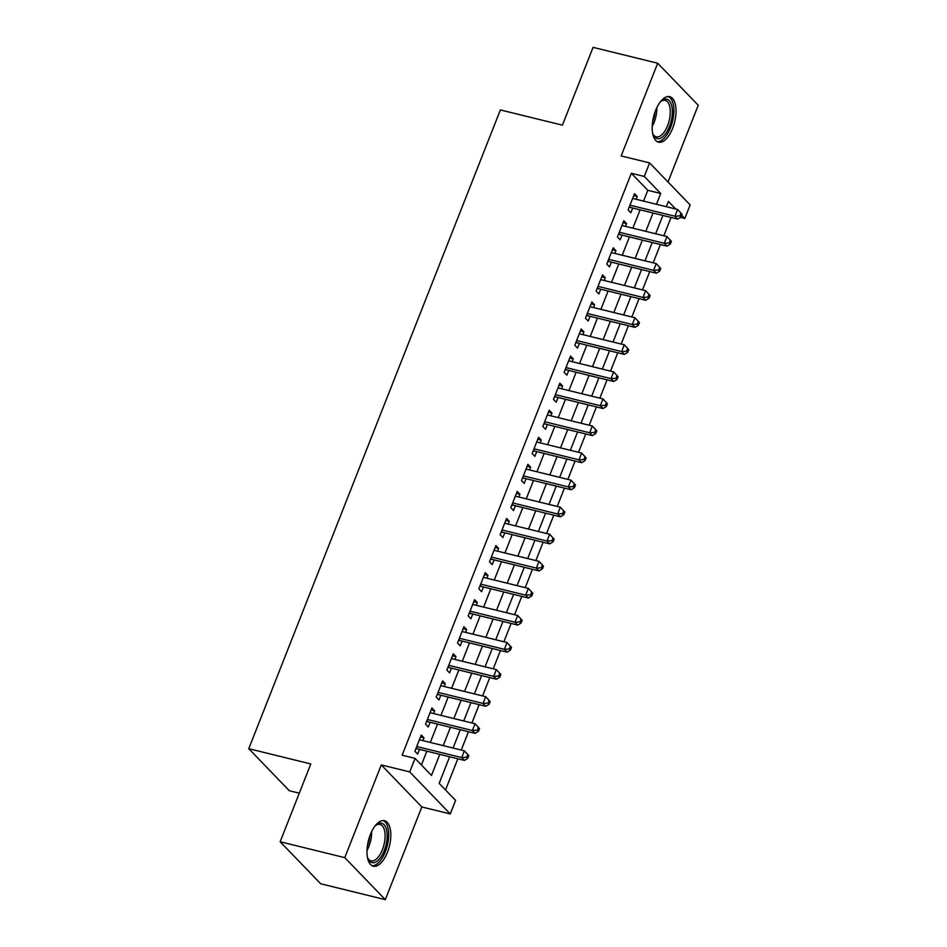 <?xml version="1.0" encoding="UTF-8"?>
<svg xmlns="http://www.w3.org/2000/svg" width="947" height="947" viewBox="0 0 947 947"><rect width="100%" height="100%" fill="white"/><g stroke="black" fill="none" stroke-linecap="round" stroke-linejoin="round"><path stroke-width="1.42" d="M387.441 852.312A23.426 10.843 103.8 0 0 384.494 820.706A23.426 10.843 103.8 0 0 370.348 834.603A23.426 10.843 103.8 0 0 373.307 866.197A23.426 10.843 103.8 0 0 387.441 852.312M672.654 128.283A23.426 10.843 103.8 0 0 669.695 96.677A23.426 10.843 103.8 0 0 655.561 110.562A23.426 10.843 103.8 0 0 658.52 142.168A23.426 10.843 103.8 0 0 672.654 128.283M449.636 756.771L439.159 783.37L455.59 800.404L450.263 813.935L409.72 771.912L415.046 758.381L431.489 775.415L439.787 754.357M421.829 806.951L381.286 764.927L344.767 857.639L280.146 841.753L320.69 883.776L385.311 899.65L421.829 806.951L450.263 813.935M299.288 793.172L289.309 790.721L248.765 748.698L500.383 109.923L562.423 125.17L593.071 47.35L657.692 63.224L621.173 155.924L649.606 162.92L690.15 204.931L684.823 218.461L681.722 215.253M668.014 181.978L698.235 105.247L657.692 63.224M680.431 217.384L684.823 218.461M445.528 789.964L457.815 758.784M461.26 750.036L468.469 731.711M471.914 722.975L479.135 704.651M482.579 695.903L489.8 677.578M493.245 668.842L500.454 650.518M503.899 641.77L511.12 623.446M514.564 614.71L521.785 596.385M525.23 587.637L532.439 569.313M535.884 560.577L543.105 542.252M546.549 533.504L553.77 515.18M557.215 506.444L564.436 488.119M567.869 479.371L575.089 461.047M578.534 452.311L585.755 433.975M589.2 425.239L596.421 406.914M599.853 398.178L607.074 379.842M610.519 371.106L617.74 352.781M621.185 344.033L628.406 325.709M631.85 316.973L639.059 298.648M642.504 289.9L649.725 271.576M653.17 262.84L660.39 244.515M663.835 235.767L671.044 217.443M344.767 857.639L385.311 899.65M422.918 740.625L424.007 737.855L421.261 735.014L414.869 751.255L417.603 754.096L419.474 749.361M433.572 713.553L434.661 710.795L431.927 707.954L425.534 724.195L428.269 727.036L430.139 722.301M444.238 686.492L445.327 683.722L442.592 680.881L436.188 697.122L438.935 699.963L440.793 695.228M454.903 659.42L455.992 656.662L453.246 653.821L446.854 670.062L449.588 672.903L451.459 668.156M465.557 632.359L466.646 629.589L463.912 626.748L457.519 642.989L460.254 645.83L462.124 641.095M476.223 605.287L477.312 602.529L474.577 599.688L468.173 615.929L470.919 618.77L472.778 614.023M486.888 578.215L487.977 575.456L485.231 572.615L478.839 588.856L481.573 591.697L483.444 586.962M497.554 551.154L498.631 548.396L495.897 545.555L489.504 561.796L492.239 564.637L494.109 559.89M508.208 524.082L509.297 521.323L506.562 518.483L500.158 534.724L502.904 537.565L504.763 532.83M518.873 497.021L519.962 494.263L517.216 491.422L510.824 507.663L513.558 510.504L515.428 505.757M529.539 469.949L530.628 467.191L527.881 464.35L521.489 480.591L524.224 483.432L526.094 478.697M540.192 442.888L541.282 440.13L538.547 437.289L532.143 453.53L534.889 456.359L536.748 451.624M550.858 415.816L551.947 413.058L549.201 410.217L542.809 426.458L545.543 429.299L547.413 424.564M561.524 388.755L562.613 385.997L559.866 383.156L553.474 399.397L556.209 402.226L558.079 397.491M572.177 361.683L573.266 358.925L570.532 356.084L564.128 372.325L566.874 375.166L568.733 370.431M582.843 334.622L583.932 331.852L581.198 329.023L574.793 345.264L577.54 348.094L579.398 343.359M593.509 307.55L594.598 304.792L591.851 301.951L585.459 318.192L588.194 321.033L590.064 316.298M604.162 280.49L605.251 277.72L602.517 274.89L596.113 291.131L598.859 293.961L600.729 289.226M614.828 253.417L615.917 250.659L613.183 247.818L606.778 264.059L609.525 266.9L611.383 262.165M625.494 226.357L626.583 223.587L623.836 220.758L617.444 236.987L620.178 239.828L622.049 235.093M643.534 201.095L647.795 190.311L631.353 173.277L402.12 755.209L415.046 758.381M421.415 764.987L426.86 751.172M430.305 742.436L437.526 724.112M440.959 715.364L448.18 697.039M451.624 688.303L458.845 669.979M462.29 661.231L469.511 642.906M472.944 634.17L480.165 615.846M483.609 607.098L490.83 588.774M494.275 580.038L501.496 561.713M504.94 552.965L512.149 534.641M515.594 525.905L522.815 507.58M526.26 498.832L533.481 480.508M536.925 471.772L544.134 453.447M547.579 444.699L554.8 426.375M558.245 417.639L565.466 399.314M568.91 390.566L576.119 372.242M579.564 363.506L586.785 345.182M590.23 336.434L597.45 318.109M600.895 309.373L608.104 291.049M611.549 282.301L618.77 263.976M622.215 255.24L629.435 236.904M632.88 228.168L640.101 209.843M636.147 199.284L637.236 196.526L634.502 193.685L628.11 209.926L630.844 212.767L632.714 208.032M381.286 764.927L409.72 771.912M631.353 173.277L644.28 176.45L649.606 162.92M280.146 841.753L310.805 763.945L248.765 748.698M675.684 209.003L668.381 201.427L666.309 206.695M662.864 215.443L655.655 233.767M652.211 242.503L644.99 260.827M641.545 269.575L634.324 287.9M630.88 296.636L623.659 314.96M620.226 323.708L613.005 342.033M609.56 350.769L602.339 369.093M598.895 377.841L591.674 396.166M588.241 404.902L581.02 423.226M577.575 431.974L570.354 450.298M566.91 459.035L559.689 477.359M556.244 486.107L549.035 504.431M545.59 513.167L538.37 531.492M534.925 540.24L527.704 558.564M524.259 567.3L517.05 585.625M513.605 594.373L506.385 612.697M502.94 621.433L495.719 639.758M492.274 648.506L485.065 666.83M481.621 675.566L474.4 693.891M470.955 702.638L463.734 720.963M460.289 729.699L453.08 748.035M656.46 204.28L660.71 193.484L644.28 176.45M443.232 745.609L450.441 727.284M453.885 718.548L461.106 700.224M464.551 691.476L471.772 673.151M475.216 664.415L482.425 646.079M485.87 637.343L493.091 619.018M496.536 610.282L503.757 591.946M507.201 583.21L514.41 564.885M517.855 556.138L525.076 537.813M528.521 529.077L535.742 510.753M539.186 502.005L546.407 483.68M549.84 474.944L557.061 456.62M560.506 447.872L567.727 429.547M571.171 420.811L578.392 402.487M581.825 393.739L589.046 375.414M592.491 366.678L599.711 348.354M603.156 339.606L610.377 321.282M613.822 312.546L621.031 294.221M624.475 285.473L631.696 267.149M635.141 258.413L642.362 240.088M645.807 231.34L653.016 213.016M647.795 190.311L660.71 193.484M633.721 195.662L637.236 196.526M623.067 222.723L626.583 223.587M612.401 249.795L615.917 250.659M601.736 276.855L605.251 277.72M591.07 303.928L594.598 304.792M580.416 330.988L583.932 331.852M569.751 358.061L573.266 358.925M559.085 385.133L562.613 385.997M548.431 412.194L551.947 413.058M537.766 439.266L541.282 440.13M527.1 466.326L530.628 467.191M516.446 493.399L519.962 494.263M505.781 520.459L509.297 521.323M495.115 547.532L498.631 548.396M484.462 574.592L487.977 575.456M473.796 601.665L477.312 602.529M463.13 628.725L466.646 629.589M452.477 655.798L455.992 656.662M441.811 682.858L445.327 683.722M431.145 709.93L434.661 710.795M420.492 736.991L424.007 737.855M629.518 206.351L630.643 207.523L677.685 219.077L674.951 216.236L629.968 205.191M679.922 215.88L674.951 216.236L677.614 209.476L682.089 214.318L681 213.182L679.922 215.88L681.023 217.017L682.089 214.318M632.632 198.42L677.614 209.476L681 213.182M630.643 207.523A3.007 2.557 -44 0 0 629.601 207.476L629.033 207.559M677.685 219.077L681.023 217.017M660.106 102.158A20.266 9.387 -76.2 0 1 661.397 100.962A20.266 9.387 -76.2 0 1 671.411 104.632A20.266 9.387 -76.2 0 1 669.434 126.578A20.266 9.387 -76.2 0 1 653.146 134.533A20.266 9.387 -76.2 0 1 652.554 132.864M652.838 133.752A18.774 8.689 103.8 0 0 656.271 136.818A18.774 8.689 103.8 0 0 667.588 125.691A18.774 8.689 103.8 0 0 665.22 100.37A18.774 8.689 103.8 0 0 660.769 101.507M657.182 141.636A23.273 10.784 103.8 0 0 670.523 127.715A23.273 10.784 103.8 0 0 668.274 96.535M374.905 826.186A20.266 9.387 -76.2 0 1 376.196 824.991A20.266 9.387 -76.2 0 1 379.368 823.286A20.266 9.387 -76.2 0 1 386.838 840.451A20.266 9.387 -76.2 0 1 374.302 862.599A20.266 9.387 -76.2 0 1 367.945 858.562A20.266 9.387 -76.2 0 1 367.353 856.905M367.637 857.781A18.774 8.689 103.8 0 0 371.058 860.859A18.774 8.689 103.8 0 0 373.189 860.823A18.774 8.689 103.8 0 0 384.458 842.51A18.774 8.689 103.8 0 0 380.019 824.399A18.774 8.689 103.8 0 0 377.889 824.435A18.774 8.689 103.8 0 0 375.557 825.547M371.982 865.665A23.273 10.784 103.8 0 0 373.923 865.511A23.273 10.784 103.8 0 0 387.737 843.552A23.273 10.784 103.8 0 0 383.062 820.564M618.853 233.412L619.977 234.584L667.019 246.149L664.285 243.308L619.302 232.252M669.269 242.953L664.285 243.308L666.948 236.537L671.423 241.378L670.334 240.242L669.269 242.953L670.358 244.089L671.423 241.378M621.978 225.493L666.948 236.537L670.334 240.242M619.977 234.584A3.007 2.557 -44 0 0 618.936 234.548L618.367 234.631M667.019 246.149L670.358 244.089M608.187 260.484L609.323 261.656L656.366 273.21L653.619 270.369L608.649 259.324M658.603 270.013L653.619 270.369L656.283 263.609L660.769 268.451L659.668 267.314L658.603 270.013L659.704 271.15L660.769 268.451M611.312 252.553L656.283 263.609L659.668 267.314M609.323 261.656A3.007 2.557 -44 0 0 608.27 261.609L607.714 261.692M656.366 273.21L659.704 271.15M597.521 287.545L598.658 288.717L645.7 300.282L642.966 297.441L597.983 286.385M647.937 297.086L642.966 297.441L645.629 290.67L650.104 295.511L649.003 294.375L647.937 297.086L649.038 298.222L650.104 295.511M600.647 279.625L645.629 290.67L649.003 294.375M598.658 288.717A3.007 2.557 -44 0 0 597.616 288.681L597.048 288.764M645.7 300.282L649.038 298.222M586.868 314.617L587.992 315.789L635.035 327.342L632.3 324.501L587.318 313.457M637.284 324.158L632.3 324.501L634.964 317.742L639.438 322.584L638.349 321.447L637.284 324.158L638.373 325.283L639.438 322.584M589.993 306.686L634.964 317.742L638.349 321.447M587.992 315.789A3.007 2.557 -44 0 0 586.951 315.742L586.382 315.836M635.035 327.342L638.373 325.283M576.202 341.678L577.327 342.85L624.381 354.415L621.634 351.574L576.664 340.518M626.618 351.219L621.634 351.574L624.298 344.803L628.784 349.644L627.683 348.508L626.618 351.219L627.719 352.355L628.784 349.644M579.327 333.758L624.298 344.803L627.683 348.508M577.327 342.85A3.007 2.557 -44 0 0 576.285 342.814L575.729 342.897M624.381 354.415L627.719 352.355M565.537 368.75L566.673 369.922L613.715 381.475L610.981 378.634L565.998 367.59M615.952 378.291L610.981 378.634L613.644 371.875L618.119 376.717L617.018 375.58L615.952 378.291L617.053 379.427L618.119 376.717M568.662 360.819L613.644 371.875L617.018 375.58M566.673 369.922A3.007 2.557 -44 0 0 565.631 369.875L565.063 369.969M613.715 381.475L617.053 379.427M554.883 395.822L556.007 396.982L603.05 408.548L600.315 405.707L555.333 394.65M605.299 405.352L600.315 405.707L602.979 398.936L607.453 403.777L606.364 402.641L605.299 405.352L606.388 406.488L607.453 403.777M558.008 387.891L602.979 398.936L606.364 402.641M556.007 396.982A3.007 2.557 -44 0 0 554.966 396.947L554.397 397.03M603.05 408.548L606.388 406.488M544.217 422.883L545.342 424.055L592.396 435.608L589.65 432.767L544.679 421.723M594.633 432.424L589.65 432.767L592.313 426.008L596.799 430.849L595.699 429.713L594.633 432.424L595.734 433.56L596.799 430.849M547.342 414.952L592.313 426.008L595.699 429.713M545.342 424.055A3.007 2.557 -44 0 0 544.3 424.007L543.744 424.102M592.396 435.608L595.734 433.56M533.552 449.955L534.688 451.115L581.73 462.681L578.984 459.84L534.013 448.783M583.968 459.484L578.984 459.84L581.659 453.068L586.134 457.91L585.033 456.774L583.968 459.484L585.068 460.621L586.134 457.91M536.677 442.024L581.659 453.068L585.033 456.774M534.688 451.115A3.007 2.557 -44 0 0 533.646 451.08L533.078 451.163M581.73 462.681L585.068 460.621M522.898 477.016L524.022 478.188L571.065 489.741L568.33 486.9L523.348 475.856M573.314 486.557L568.33 486.9L570.994 480.141L575.468 484.982L574.379 483.846L573.314 486.557L574.403 487.693L575.468 484.982M526.011 469.085L570.994 480.141L574.379 483.846M524.022 478.188A3.007 2.557 -44 0 0 522.981 478.14L522.413 478.235M571.065 489.741L574.403 487.693M512.232 504.088L513.357 505.248L560.411 516.813L557.665 513.972L512.694 502.928M562.648 513.617L557.665 513.972L560.328 507.201L564.814 512.043L563.714 510.918L562.648 513.617L563.749 514.754L564.814 512.043M515.357 496.157L560.328 507.201L563.714 510.918M513.357 505.248A3.007 2.557 -44 0 0 512.315 505.213L511.759 505.296M560.411 516.813L563.749 514.754M501.567 531.149L502.703 532.321L549.745 543.874L546.999 541.033L502.028 529.989M551.983 540.69L546.999 541.033L549.674 534.274L554.149 539.115L553.048 537.979L551.983 540.69L553.084 541.826L554.149 539.115M504.692 523.218L549.674 534.274L553.048 537.979M502.703 532.321A3.007 2.557 -44 0 0 501.661 532.273L501.093 532.368M549.745 543.874L553.084 541.826M490.913 558.221L492.038 559.381L539.08 570.946L536.345 568.105L491.363 557.061M541.329 567.75L536.345 568.105L539.009 561.334L543.483 566.176L542.394 565.051L541.329 567.75L542.418 568.887L543.483 566.176M494.026 550.29L539.009 561.334L542.394 565.051M492.038 559.381A3.007 2.557 -44 0 0 490.996 559.346L490.428 559.428M539.08 570.946L542.418 568.887M480.247 585.282L481.372 586.453L528.414 598.007L525.68 595.178L480.709 584.121M530.663 594.823L525.68 595.178L528.343 588.407L532.83 593.248L531.729 592.112L530.663 594.823L531.752 595.959L532.83 593.248M483.372 577.35L528.343 588.407L531.729 592.112M481.372 586.453A3.007 2.557 -44 0 0 480.33 586.418L479.774 586.501M528.414 598.007L531.752 595.959M469.582 612.354L470.718 613.526L517.76 625.079L515.014 622.238L470.043 611.194M519.998 621.883L515.014 622.238L517.689 615.467L522.164 620.321L521.063 619.184L519.998 621.883L521.099 623.019L522.164 620.321M472.707 604.423L517.689 615.467L521.063 619.184M470.718 613.526A3.007 2.557 -44 0 0 469.676 613.478L469.108 613.561M517.76 625.079L521.099 623.019M458.928 639.414L460.053 640.586L507.095 652.14L504.36 649.311L459.378 638.254M509.344 648.955L504.36 649.311L507.024 642.539L511.498 647.381L510.409 646.245L509.344 648.955L510.433 650.092L511.498 647.381M462.041 631.495L507.024 642.539L510.409 646.245M460.053 640.586A3.007 2.557 -44 0 0 459.011 640.551L458.443 640.634M507.095 652.14L510.433 650.092M448.262 666.487L449.387 667.659L496.429 679.212L493.695 676.371L448.724 665.327M498.678 676.016L493.695 676.371L496.358 669.6L500.833 674.453L499.744 673.317L498.678 676.016L499.767 677.152L500.833 674.453M451.388 658.556L496.358 669.6L499.744 673.317M449.387 667.659A3.007 2.557 -44 0 0 448.345 667.611L447.777 667.694M496.429 679.212L499.767 677.152M437.597 693.547L438.733 694.719L485.775 706.273L483.029 703.443L438.059 692.387M488.013 703.088L483.029 703.443L485.693 696.672L490.179 701.514L489.078 700.378L488.013 703.088L489.114 704.225L490.179 701.514M440.722 685.628L485.693 696.672L489.078 700.378M438.733 694.719A3.007 2.557 -44 0 0 437.692 694.684L437.123 694.767M485.775 706.273L489.114 704.225M426.943 720.62L428.068 721.792L475.11 733.345L472.375 730.504L427.393 719.46M477.347 730.149L472.375 730.504L475.039 723.745L479.513 728.586L478.424 727.45L477.347 730.149L478.448 731.285L479.513 728.586M430.056 712.689L475.039 723.745L478.424 727.45M428.068 721.792A3.007 2.557 -44 0 0 427.026 721.744L426.458 721.827M475.11 733.345L478.448 731.285M416.278 747.68L417.402 748.852L464.444 760.405L461.71 757.576L416.727 746.52M466.693 757.221L461.71 757.576L464.373 750.805L468.848 755.647L467.759 754.51L466.693 757.221L467.782 758.358L468.848 755.647M419.403 739.761L464.373 750.805L467.759 754.51M417.402 748.852A3.007 2.557 -44 0 0 416.36 748.817L415.792 748.899M464.444 760.405L467.782 758.358M656.816 107.674A18.774 8.689 -76.2 0 1 654.128 122.388A18.774 8.689 -76.2 0 1 652.199 126.46M652.601 121.891A18.159 8.405 103.8 0 0 652.625 121.832A18.159 8.405 103.8 0 0 655.052 111.9M371.615 831.703A18.774 8.689 -76.2 0 1 366.998 850.489M367.4 845.931A18.159 8.405 103.8 0 0 369.851 835.929"/></g></svg>
